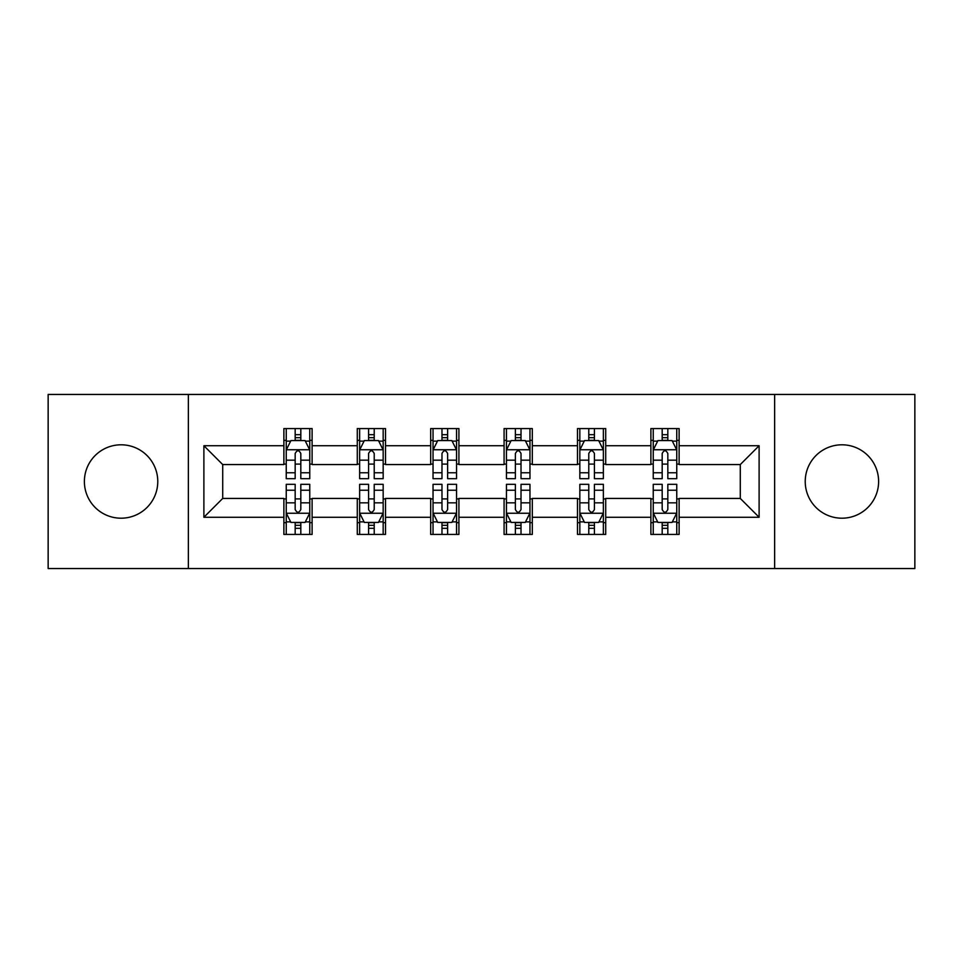 <?xml version="1.0" encoding="UTF-8"?>
<svg xmlns="http://www.w3.org/2000/svg" width="963" height="963" viewBox="0 0 963 963"><rect width="100%" height="100%" fill="white"/><g stroke="black" fill="none" stroke-linecap="round" stroke-linejoin="round"><path stroke-width="1.44" d="M841.915 444.798A36.702 36.702 0 0 0 805.224 481.5A36.702 36.702 0 0 0 841.915 518.202A36.702 36.702 0 0 0 878.617 481.5A36.702 36.702 0 0 0 841.915 444.798M121.085 444.798A36.702 36.702 0 0 0 84.383 481.5A36.702 36.702 0 0 0 121.085 518.202A36.702 36.702 0 0 0 157.776 481.5A36.702 36.702 0 0 0 121.085 444.798M774.637 568.543L914.85 568.543L914.85 394.457L774.637 394.457L774.637 568.543L188.363 568.543L188.363 394.457L48.15 394.457L48.15 568.543L188.363 568.543M774.637 394.457L188.363 394.457M679.12 445.737L679.12 428.571L650.892 428.571L650.892 445.737L605.715 445.737L605.715 428.571L577.487 428.571L577.487 445.737L532.31 445.737L532.31 428.571L504.082 428.571L504.082 445.737L458.918 445.737L458.918 428.571L430.69 428.571L430.69 445.737L385.513 445.737L385.513 428.571L357.285 428.571L357.285 445.737L312.108 445.737L312.108 428.571L283.88 428.571L283.88 445.737L203.891 445.737L203.891 517.263L222.718 498.437L283.88 498.437L283.88 534.429L312.108 534.429L312.108 498.437L357.285 498.437L357.285 534.429L385.513 534.429L385.513 498.437L430.69 498.437L430.69 534.429L458.918 534.429L458.918 498.437L504.082 498.437L504.082 534.429L532.31 534.429L532.31 498.437L577.487 498.437L577.487 534.429L605.715 534.429L605.715 498.437L650.892 498.437L650.892 534.429L679.12 534.429L679.12 498.437L740.282 498.437L740.282 464.563L679.12 464.563L679.12 445.737L759.109 445.737L759.109 517.263L679.12 517.263M650.892 517.263L605.715 517.263M577.487 517.263L532.31 517.263M504.082 517.263L458.918 517.263M430.69 517.263L385.513 517.263M357.285 517.263L312.108 517.263M283.88 517.263L203.891 517.263M650.892 445.737L650.892 464.563L605.715 464.563L605.715 445.737M577.487 445.737L577.487 464.563L532.31 464.563L532.31 445.737M504.082 445.737L504.082 464.563L458.918 464.563L458.918 445.737M430.69 445.737L430.69 464.563L385.513 464.563L385.513 445.737M357.285 445.737L357.285 464.563L312.108 464.563L312.108 445.737M283.88 445.737L283.88 464.563L222.718 464.563L203.891 445.737M222.718 464.563L222.718 498.437M759.109 517.263L740.282 498.437M740.282 464.563L759.109 445.737M283.88 440.332L286.24 440.332M295.172 440.332L300.817 440.332M309.761 440.332L312.108 440.332M283.88 464.094L286.24 464.094M295.172 464.094L300.817 464.094M309.761 464.094L312.108 464.094M283.88 498.906L286.24 498.906M295.172 498.906L300.817 498.906M309.761 498.906L312.108 498.906M283.88 522.668L286.24 522.668M295.172 522.668L300.817 522.668M309.761 522.668L312.108 522.668M357.285 498.906L359.632 498.906M368.576 498.906L374.222 498.906M383.166 498.906L385.513 498.906M357.285 522.668L359.632 522.668M368.576 522.668L374.222 522.668M383.166 522.668L385.513 522.668M357.285 440.332L359.632 440.332M368.576 440.332L374.222 440.332M383.166 440.332L385.513 440.332M357.285 464.094L359.632 464.094M368.576 464.094L374.222 464.094M383.166 464.094L385.513 464.094M430.69 498.906L433.037 498.906M441.981 498.906L447.626 498.906M456.558 498.906L458.918 498.906M430.69 522.668L433.037 522.668M441.981 522.668L447.626 522.668M456.558 522.668L458.918 522.668M430.69 440.332L433.037 440.332M441.981 440.332L447.626 440.332M456.558 440.332L458.918 440.332M430.69 464.094L433.037 464.094M441.981 464.094L447.626 464.094M456.558 464.094L458.918 464.094M504.082 498.906L506.442 498.906M515.374 498.906L521.019 498.906M529.963 498.906L532.31 498.906M504.082 522.668L506.442 522.668M515.374 522.668L521.019 522.668M529.963 522.668L532.31 522.668M504.082 440.332L506.442 440.332M515.374 440.332L521.019 440.332M529.963 440.332L532.31 440.332M504.082 464.094L506.442 464.094M515.374 464.094L521.019 464.094M529.963 464.094L532.31 464.094M577.487 498.906L579.834 498.906M588.778 498.906L594.424 498.906M603.368 498.906L605.715 498.906M577.487 522.668L579.834 522.668M588.778 522.668L594.424 522.668M603.368 522.668L605.715 522.668M577.487 440.332L579.834 440.332M588.778 440.332L594.424 440.332M603.368 440.332L605.715 440.332M577.487 464.094L579.834 464.094M588.778 464.094L594.424 464.094M603.368 464.094L605.715 464.094M650.892 498.906L653.239 498.906M662.183 498.906L667.828 498.906M676.76 498.906L679.12 498.906M650.892 522.668L653.239 522.668M662.183 522.668L667.828 522.668M676.76 522.668L679.12 522.668M650.892 440.332L653.239 440.332M662.183 440.332L667.828 440.332M676.76 440.332L679.12 440.332M650.892 464.094L653.239 464.094M662.183 464.094L667.828 464.094M676.76 464.094L679.12 464.094M300.817 434.686L295.172 434.686M309.761 472.773L300.817 472.773L300.817 478.671L309.761 478.671L309.761 449.974L305.054 440.56L290.934 440.56L286.24 449.974L286.24 478.671L295.172 478.671L295.172 472.773L286.24 472.773M286.24 449.974L286.24 428.571M309.761 449.974L309.761 428.571M295.172 440.56L295.172 428.571M300.817 428.571L300.817 440.56M300.817 472.773L300.817 453.501C298.939 449.877 297.061 449.877 295.172 453.501L295.172 472.773M295.172 528.314L300.817 528.314M286.24 490.227L295.172 490.227L295.172 484.329L286.24 484.329L286.24 513.026L290.934 522.44L305.054 522.44L309.761 513.026L309.761 484.329L300.817 484.329L300.817 490.227L309.761 490.227M309.761 513.026L309.761 534.429M286.24 513.026L286.24 534.429M300.817 522.44L300.817 534.429M295.172 534.429L295.172 522.44M295.172 490.227L295.172 509.499C297.049 513.123 298.939 513.123 300.817 509.499L300.817 490.227M374.222 434.686L368.576 434.686M383.166 472.773L374.222 472.773L374.222 478.671L383.166 478.671L383.166 449.974L378.459 440.56L364.339 440.56L359.632 449.974L359.632 478.671L368.576 478.671L368.576 472.773L359.632 472.773M359.632 449.974L359.632 428.571M383.166 449.974L383.166 428.571M368.576 440.56L368.576 428.571M374.222 428.571L374.222 440.56M374.222 472.773L374.222 453.501C372.344 449.877 370.454 449.877 368.576 453.501L368.576 472.773M447.626 434.686L441.981 434.686M456.558 472.773L447.626 472.773L447.626 478.671L456.558 478.671L456.558 449.974L451.852 440.56L437.744 440.56L433.037 449.974L433.037 478.671L441.981 478.671L441.981 472.773L433.037 472.773M433.037 449.974L433.037 428.571M456.558 449.974L456.558 428.571M441.981 440.56L441.981 428.571M447.626 428.571L447.626 440.56M447.626 472.773L447.626 453.501C445.749 449.877 443.859 449.877 441.981 453.501L441.981 472.773M368.576 528.314L374.222 528.314M359.632 490.227L368.576 490.227L368.576 484.329L359.632 484.329L359.632 513.026L364.339 522.44L378.459 522.44L383.166 513.026L383.166 484.329L374.222 484.329L374.222 490.227L383.166 490.227M383.166 513.026L383.166 534.429M359.632 513.026L359.632 534.429M374.222 522.44L374.222 534.429M368.576 534.429L368.576 522.44M368.576 490.227L368.576 509.499C370.454 513.123 372.332 513.123 374.222 509.499L374.222 490.227M441.981 528.314L447.626 528.314M433.037 490.227L441.981 490.227L441.981 484.329L433.037 484.329L433.037 513.026L437.744 522.44L451.852 522.44L456.558 513.026L456.558 484.329L447.626 484.329L447.626 490.227L456.558 490.227M456.558 513.026L456.558 534.429M433.037 513.026L433.037 534.429M447.626 522.44L447.626 534.429M441.981 534.429L441.981 522.44M441.981 490.227L441.981 509.499C443.859 513.123 445.737 513.123 447.626 509.499L447.626 490.227M521.019 434.686L515.374 434.686M529.963 472.773L521.019 472.773L521.019 478.671L529.963 478.671L529.963 449.974L525.256 440.56L511.148 440.56L506.442 449.974L506.442 478.671L515.374 478.671L515.374 472.773L506.442 472.773M506.442 449.974L506.442 428.571M529.963 449.974L529.963 428.571M515.374 440.56L515.374 428.571M521.019 428.571L521.019 440.56M521.019 472.773L521.019 453.501C519.141 449.877 517.263 449.877 515.374 453.501L515.374 472.773M594.424 434.686L588.778 434.686M603.368 472.773L594.424 472.773L594.424 478.671L603.368 478.671L603.368 449.974L598.661 440.56L584.541 440.56L579.834 449.974L579.834 478.671L588.778 478.671L588.778 472.773L579.834 472.773M579.834 449.974L579.834 428.571M603.368 449.974L603.368 428.571M588.778 440.56L588.778 428.571M594.424 428.571L594.424 440.56M594.424 472.773L594.424 453.501C592.546 449.877 590.668 449.877 588.778 453.501L588.778 472.773M667.828 434.686L662.183 434.686M676.76 472.773L667.828 472.773L667.828 478.671L676.76 478.671L676.76 449.974L672.066 440.56L657.946 440.56L653.239 449.974L653.239 478.671L662.183 478.671L662.183 472.773L653.239 472.773M653.239 449.974L653.239 428.571M676.76 449.974L676.76 428.571M662.183 440.56L662.183 428.571M667.828 428.571L667.828 440.56M667.828 472.773L667.828 453.501C665.951 449.877 664.061 449.877 662.183 453.501L662.183 472.773M515.374 528.314L521.019 528.314M506.442 490.227L515.374 490.227L515.374 484.329L506.442 484.329L506.442 513.026L511.148 522.44L525.256 522.44L529.963 513.026L529.963 484.329L521.019 484.329L521.019 490.227L529.963 490.227M529.963 513.026L529.963 534.429M506.442 513.026L506.442 534.429M521.019 522.44L521.019 534.429M515.374 534.429L515.374 522.44M515.374 490.227L515.374 509.499C517.251 513.123 519.141 513.123 521.019 509.499L521.019 490.227M588.778 528.314L594.424 528.314M579.834 490.227L588.778 490.227L588.778 484.329L579.834 484.329L579.834 513.026L584.541 522.44L598.661 522.44L603.368 513.026L603.368 484.329L594.424 484.329L594.424 490.227L603.368 490.227M603.368 513.026L603.368 534.429M579.834 513.026L579.834 534.429M594.424 522.44L594.424 534.429M588.778 534.429L588.778 522.44M588.778 490.227L588.778 509.499C590.656 513.123 592.546 513.123 594.424 509.499L594.424 490.227M662.183 528.314L667.828 528.314M653.239 490.227L662.183 490.227L662.183 484.329L653.239 484.329L653.239 513.026L657.946 522.44L672.066 522.44L676.76 513.026L676.76 484.329L667.828 484.329L667.828 490.227L676.76 490.227M676.76 513.026L676.76 534.429M653.239 513.026L653.239 534.429M667.828 522.44L667.828 534.429M662.183 534.429L662.183 522.44M662.183 490.227L662.183 509.499C664.061 513.123 665.939 513.123 667.828 509.499L667.828 490.227M309.641 449.745L286.348 449.745M286.24 441.126L290.657 441.126M305.331 441.126L309.761 441.126M295.172 460.17L286.24 460.17M309.761 460.17L300.817 460.17M300.817 437.684L295.172 437.684M286.348 513.255L309.641 513.255M309.761 521.874L305.331 521.874M290.657 521.874L286.24 521.874M300.817 502.83L309.761 502.83M286.24 502.83L295.172 502.83M295.172 525.317L300.817 525.317M383.045 449.745L359.753 449.745M359.632 441.126L364.062 441.126M378.736 441.126L383.166 441.126M368.576 460.17L359.632 460.17M383.166 460.17L374.222 460.17M374.222 437.684L368.576 437.684M456.45 449.745L433.157 449.745M433.037 441.126L437.455 441.126M452.141 441.126L456.558 441.126M441.981 460.17L433.037 460.17M456.558 460.17L447.626 460.17M447.626 437.684L441.981 437.684M359.753 513.255L383.045 513.255M383.166 521.874L378.736 521.874M364.062 521.874L359.632 521.874M374.222 502.83L383.166 502.83M359.632 502.83L368.576 502.83M368.576 525.317L374.222 525.317M433.157 513.255L456.45 513.255M456.558 521.874L452.141 521.874M437.455 521.874L433.037 521.874M447.626 502.83L456.558 502.83M433.037 502.83L441.981 502.83M441.981 525.317L447.626 525.317M529.843 449.745L506.55 449.745M506.442 441.126L510.859 441.126M525.545 441.126L529.963 441.126M515.374 460.17L506.442 460.17M529.963 460.17L521.019 460.17M521.019 437.684L515.374 437.684M603.247 449.745L579.955 449.745M579.834 441.126L584.264 441.126M598.938 441.126L603.368 441.126M588.778 460.17L579.834 460.17M603.368 460.17L594.424 460.17M594.424 437.684L588.778 437.684M676.652 449.745L653.359 449.745M653.239 441.126L657.669 441.126M672.343 441.126L676.76 441.126M662.183 460.17L653.239 460.17M676.76 460.17L667.828 460.17M667.828 437.684L662.183 437.684M506.55 513.255L529.843 513.255M529.963 521.874L525.545 521.874M510.859 521.874L506.442 521.874M521.019 502.83L529.963 502.83M506.442 502.83L515.374 502.83M515.374 525.317L521.019 525.317M579.955 513.255L603.247 513.255M603.368 521.874L598.938 521.874M584.264 521.874L579.834 521.874M594.424 502.83L603.368 502.83M579.834 502.83L588.778 502.83M588.778 525.317L594.424 525.317M653.359 513.255L676.652 513.255M676.76 521.874L672.343 521.874M657.669 521.874L653.239 521.874M667.828 502.83L676.76 502.83M653.239 502.83L662.183 502.83M662.183 525.317L667.828 525.317"/></g></svg>
